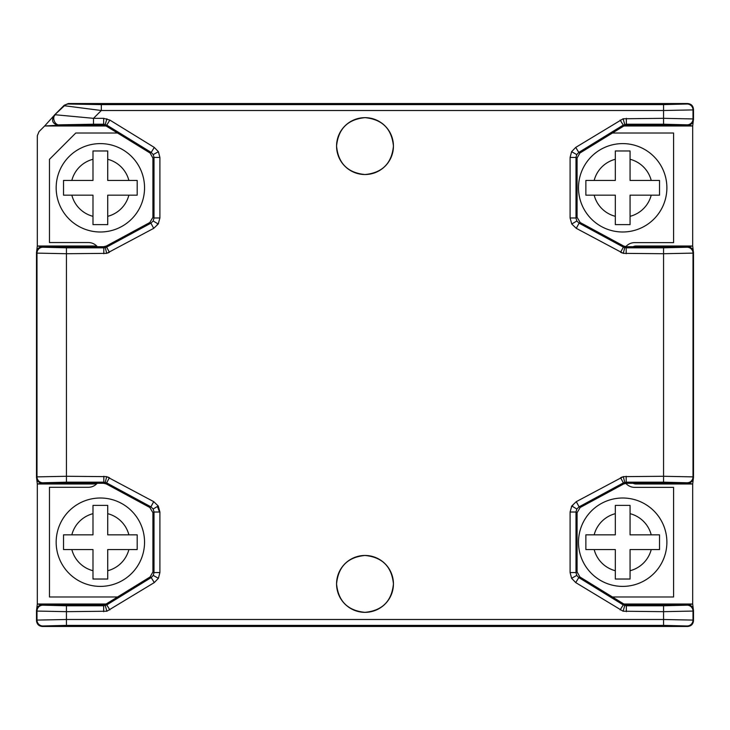 <?xml version="1.0" encoding="UTF-8"?>
<svg xmlns="http://www.w3.org/2000/svg" width="730" height="730" viewBox="0 0 730 730"><rect width="100%" height="100%" fill="white"/><g stroke="black" fill="none" stroke-linecap="round" stroke-linejoin="round"><path stroke-width="1.09" d="M636.049 483.287L687.623 483.269L636.049 483.287A5.767 5.767 0 0 1 635.593 483.269A5.767 5.767 0 0 0 636.049 483.287L636.049 483.999A6.488 6.488 0 0 1 633.047 483.269M336.566 146.1A28.433 28.433 0 0 0 365 174.534A28.433 28.433 0 0 0 393.434 146.1A28.433 28.433 0 0 0 365 117.658A28.433 28.433 0 0 0 336.566 146.1C338.245 163.374 347.726 172.846 365 174.534C382.274 172.846 391.755 163.374 393.434 146.1C391.755 128.827 382.274 119.346 365 117.658C347.726 119.346 338.245 128.827 336.566 146.1M336.566 583.9A28.433 28.433 0 0 0 365 612.342A28.433 28.433 0 0 0 393.434 583.9A28.433 28.433 0 0 0 365 555.466A28.433 28.433 0 0 0 336.566 583.9C338.245 601.173 347.726 610.654 365 612.342C382.274 610.654 391.755 601.173 393.434 583.9C391.755 566.626 382.274 557.154 365 555.466C347.726 557.154 338.245 566.626 336.566 583.9M53.463 116.198L44.658 125.98L53.436 116.234M57.661 125.268L44.658 125.98L39.037 131.601L37.312 135.762L37.312 246.001L93.951 246.001A6.488 6.488 0 0 1 96.953 246.731M54.294 123.47L57.725 125.259M44.658 125.98L106.087 125.98M41.929 604.705L37.312 604.02L37.312 483.999L42.267 483.26M623.913 125.98L692.688 125.98L692.688 246.001L687.733 246.74M636.049 483.999L692.688 483.999L692.688 604.02L688.071 604.705M158.501 223.535L157.187 224.566M109.354 252.188L108.104 252.909M108.104 477.091L109.354 477.812M571.499 506.465L572.813 505.434M620.646 477.812L621.896 477.091M621.896 252.909L620.646 252.188M42.267 246.74L37.312 246.001L36.6 251.941M36.719 608.993L37.312 604.02L106.087 604.02M159.167 511.091L157.689 507.177M96.953 483.269A6.488 6.488 0 0 1 93.951 483.999L37.312 483.999L36.6 478.059M693.281 608.993L692.688 604.02L623.913 604.02M687.733 483.26L692.688 483.999L693.4 478.059M633.047 246.731A6.488 6.488 0 0 1 636.049 246.001L636.049 246.713L687.605 246.713L636.049 246.713A5.767 5.767 0 0 0 635.593 246.731M693.4 251.941L692.688 246.001L636.049 246.001M688.071 125.295L692.688 125.98L693.281 121.007M93.951 246.001L93.951 246.713L42.377 246.731L93.951 246.713A5.767 5.767 0 0 1 94.407 246.731M93.951 483.999L93.951 483.287L42.395 483.287L93.951 483.287A5.767 5.767 0 0 0 94.407 483.269M693.5 252.626L693.5 477.374C693.171 480.961 691.201 482.922 687.605 483.269L626.459 483.269L623.657 483.972L580.177 507.487L577.083 512.67L577.083 571.946L579.894 576.955L623.548 603.81L626.641 604.686L687.605 604.686C691.201 605.024 693.162 606.986 693.5 610.581L693.5 620.582C693.171 624.168 691.201 626.139 687.605 626.477L42.395 626.477C38.8 626.139 36.838 624.177 36.5 620.582L36.5 610.581C36.828 606.986 38.8 605.024 42.395 604.686L103.359 604.686L106.452 603.81L150.106 576.955L152.917 571.946L152.917 512.67L149.823 507.487L106.343 483.972L103.541 483.269L42.395 483.269C38.8 482.931 36.838 480.97 36.5 477.374L36.5 252.626C36.828 249.04 38.8 247.078 42.395 246.731L103.541 246.731L106.343 246.028L149.823 222.513L152.917 217.33L152.917 158.054L150.106 153.044L106.452 126.19L103.359 125.314L58.4 125.314C52.487 123.835 51.1 120.486 54.23 115.258L64.24 105.248L68.401 103.523L687.605 103.523C691.201 103.861 693.162 105.823 693.5 109.418L693.5 119.419C693.171 123.014 691.201 124.976 687.605 125.314L626.641 125.314L623.548 126.19L579.894 153.044L577.083 158.054L577.083 217.33L580.177 222.513L623.657 246.028L626.459 246.731L687.605 246.731C691.201 247.068 693.162 249.03 693.5 252.626L693.007 253.118L693.007 476.882L663.561 476.279L663.561 253.721L693.007 253.118A5.895 5.886 -135 0 0 687.122 247.224L687.605 246.731M68.401 103.523L68.611 104.025L101.324 104.618L663.561 104.618L687.122 104.016L687.605 103.523M103.359 125.314L103.669 124.219L93.504 124.219L93.504 118.333L55.416 114.765C51.511 117.256 55.06 125.825 59.577 124.821L58.4 125.314M626.459 246.731L626.185 247.826L663.561 247.826L663.561 253.721L623.292 253.356L576.28 228.344L579.082 223.161L623.383 247.114L623.657 246.028M577.083 217.33L575.997 217.978L570.103 217.978L570.103 157.452L575.997 157.452L575.997 217.978L576.828 220.998L579.082 223.161L580.177 222.513M623.548 126.19L623.237 125.095L578.799 152.433L575.714 147.414L623.119 118.771L663.561 118.333L663.561 110.504L693.007 109.911L693.007 118.935L663.561 118.333L663.561 124.219L626.331 124.219L626.641 125.314M64.45 105.75A5.895 5.886 135 0 1 68.611 104.025A5.895 5.886 157.5 0 0 64.441 105.74L101.324 110.504L101.324 104.618M663.561 104.618L663.561 110.504L101.324 110.504L93.504 118.333L103.669 118.333L109.847 120.076L154.286 147.414L151.201 152.433L106.763 125.095L106.452 126.19M154.286 147.414L158.401 151.703L153.254 154.578L154.003 157.452L159.897 157.452L159.897 217.978L154.003 217.978L154.003 157.452L152.917 158.054M106.343 246.028L106.617 247.114L150.918 223.161L153.172 220.998L154.003 217.978L152.917 217.33M149.823 222.513L150.918 223.161L153.72 228.344L106.708 253.356L66.439 253.721L66.439 476.279L36.993 476.882L36.993 253.118L66.439 253.721L66.439 247.826L103.815 247.826L103.541 246.731M103.541 483.269L103.815 482.174L66.439 482.174L66.439 476.279L106.708 476.644L153.72 501.656L150.918 506.839L106.617 482.886L106.343 483.972M152.917 512.67L154.003 512.022L159.897 512.022L159.897 572.548L154.003 572.548L154.003 512.022L153.172 509.002L150.918 506.839L149.823 507.487M106.452 603.81L106.763 604.905L151.201 577.567L154.286 582.586L106.881 611.229L66.439 611.667L66.439 619.496L36.993 620.089L36.993 611.065L66.439 611.667L66.439 605.781L103.669 605.781L103.359 604.686M687.605 626.477L687.122 625.984A5.895 5.886 -45 0 0 693.007 620.089L663.561 619.496L663.561 611.667L693.007 611.065L693.007 620.089L693.5 620.582M626.641 604.686L626.331 605.781L663.561 605.781L663.561 611.667L623.119 611.229L575.714 582.586L578.799 577.567L623.237 604.905L623.548 603.81M570.103 512.022L575.997 512.022L575.997 572.548L570.103 572.548L570.103 512.022L571.763 505.99L576.28 501.656L623.292 476.644L663.561 476.279L663.561 482.174L626.185 482.174L626.459 483.269M623.657 483.972L623.383 482.886L579.082 506.839L576.828 509.002L575.997 512.022L577.083 512.67M580.177 507.487L579.082 506.839L576.28 501.656M625.802 246.694A11.689 11.689 0 0 1 634.671 242.634L673.58 242.634L673.58 133.015L612.443 133.015M612.443 596.985L673.58 596.985L673.58 487.366L634.671 487.366A11.689 11.689 0 0 1 625.802 483.306M97.181 483.269A11.598 11.598 0 0 1 88.403 487.284L49.476 487.284L49.476 596.985L117.557 596.985M117.557 133.015L75.774 133.015L49.476 159.322L49.476 242.543L88.403 242.543A11.598 11.598 0 0 1 97.327 246.731M71.832 180.438A29.465 29.465 0 0 1 92.993 159.277L92.993 180.438L63.528 180.438L63.528 195.165L92.993 195.165L92.993 224.63L107.721 224.63L107.721 195.165L137.185 195.165L137.185 180.438L128.882 180.438L137.185 180.438L137.185 181.642M100.357 143.609A44.192 44.192 0 0 1 144.549 187.802A44.192 44.192 0 0 1 100.357 231.994A44.192 44.192 0 0 1 56.164 187.802A44.192 44.192 0 0 1 100.357 143.609A44.192 44.192 0 0 1 144.549 187.802A44.192 44.192 0 0 1 100.357 231.994M92.993 150.973L92.993 159.277L92.993 150.973L107.721 150.973L107.721 159.277L107.721 150.973M107.721 180.438L107.721 159.277A29.465 29.465 0 0 1 128.882 180.438L107.721 180.438M107.721 216.326A29.465 29.465 0 0 0 128.882 195.165L137.185 195.165M63.528 195.165L71.832 195.165A29.465 29.465 0 0 0 92.993 216.326M71.832 534.834A29.465 29.465 0 0 1 92.993 513.674L92.993 534.834L63.528 534.834L63.528 549.562L92.993 549.562L92.993 579.027L107.721 579.027L107.721 549.562L137.185 549.562L137.185 534.834L128.882 534.834L137.185 534.834L137.185 536.039M100.357 498.006A44.192 44.192 0 0 1 144.549 542.198A44.192 44.192 0 0 1 100.357 586.391A44.192 44.192 0 0 1 56.164 542.198A44.192 44.192 0 0 1 100.357 498.006A44.192 44.192 0 0 1 144.549 542.198A44.192 44.192 0 0 1 100.357 586.391M94.197 505.37L92.993 505.37L92.993 513.674L92.993 505.37L107.721 505.37L107.721 513.674L107.721 505.37M107.721 534.834L107.721 513.674A29.465 29.465 0 0 1 128.882 534.834L107.721 534.834M107.721 579.027L107.721 570.723A29.465 29.465 0 0 0 128.882 549.562L137.185 549.562M94.197 579.027L92.993 578.726M594.165 180.438A29.465 29.465 0 0 1 615.326 159.277L615.326 180.438L585.871 180.438L585.871 195.165L615.326 195.165L615.326 224.63L630.063 224.63L630.063 195.165L659.519 195.165L659.519 180.438L651.224 180.438L659.519 180.438M622.69 143.609A44.192 44.192 0 0 1 666.882 187.802A44.192 44.192 0 0 1 622.69 231.994A44.192 44.192 0 0 1 578.498 187.802A44.192 44.192 0 0 1 622.69 143.609A44.192 44.192 0 0 1 666.882 187.802A44.192 44.192 0 0 1 622.69 231.994M616.54 150.973L615.326 150.973L615.326 159.277L615.326 150.973L630.063 150.973L630.063 159.277L630.063 150.973M630.063 180.438L630.063 159.277A29.465 29.465 0 0 1 651.224 180.438L630.063 180.438M630.063 216.326A29.465 29.465 0 0 0 651.224 195.165L659.519 195.165L659.519 193.961M594.165 534.834A29.465 29.465 0 0 1 615.326 513.674L615.326 534.834L585.871 534.834L585.871 549.562L615.326 549.562L615.326 579.027L630.063 579.027L630.063 549.562L659.519 549.562L659.519 534.834L651.224 534.834L659.519 534.834M622.69 498.006A44.192 44.192 0 0 1 666.882 542.198A44.192 44.192 0 0 1 622.69 586.391A44.192 44.192 0 0 1 578.498 542.198A44.192 44.192 0 0 1 622.69 498.006A44.192 44.192 0 0 1 666.882 542.198A44.192 44.192 0 0 1 622.69 586.391M615.326 505.37L615.326 513.674L615.326 505.37L630.063 505.37L630.063 513.674L630.063 505.37L628.849 505.37M630.063 534.834L630.063 513.674A29.465 29.465 0 0 1 651.224 534.834L630.063 534.834M630.063 570.723A29.465 29.465 0 0 0 651.224 549.562L659.519 549.562L659.519 548.358M687.605 483.269L687.122 482.776A5.895 5.886 -45 0 0 693.007 476.882L693.5 477.374M663.561 247.826L687.122 247.224M577.083 158.054L575.997 157.452L576.746 154.578L578.799 152.433L579.894 153.044M687.605 125.314L687.122 124.821L663.561 124.219M687.122 124.821A5.895 5.886 -45 0 0 693.007 118.935L693.5 119.419M693.5 109.418L693.007 109.911A5.895 5.886 -135 0 0 687.122 104.016M54.23 115.258L64.441 105.74L64.24 105.248M93.504 124.219L59.577 124.821M150.106 153.044L151.201 152.433L153.254 154.578M42.395 246.731L42.878 247.224L66.439 247.826M42.878 247.224A5.895 5.886 135 0 0 36.993 253.118L36.5 252.626M36.5 477.374L36.993 476.882A5.895 5.886 45 0 0 42.878 482.776L42.395 483.269M66.439 482.174L42.878 482.776M152.917 571.946L154.003 572.548L153.254 575.423L151.201 577.567L150.106 576.955M42.395 604.686L42.878 605.179L66.439 605.781M42.878 605.179A5.895 5.886 135 0 0 36.993 611.065L36.5 610.581M36.5 620.582L36.993 620.089A5.895 5.886 45 0 0 42.878 625.984L42.395 626.477M687.122 625.984L663.561 625.382L66.439 625.382L42.878 625.984M693.5 610.581L693.007 611.065A5.895 5.886 -135 0 0 687.122 605.179L687.605 604.686M663.561 605.781L687.122 605.179M579.894 576.955L578.799 577.567L576.746 575.423L575.997 572.548L577.083 571.946M687.122 482.776L663.561 482.174M576.28 228.344L571.763 224.01L570.103 217.978M570.103 157.452L571.599 151.703L575.714 147.414M158.401 151.703L159.897 157.452M159.897 217.978L158.237 224.01L153.72 228.344M153.72 501.656L158.237 505.99L159.897 512.022M159.897 572.548L158.401 578.297L154.286 582.586M66.439 625.382L66.439 619.496L663.561 619.496L663.561 625.382M575.714 582.586L571.599 578.297L570.103 572.548M626.185 253.721L626.185 247.826L623.383 247.114L620.582 252.297M620.153 120.076L623.237 125.095L626.331 124.219L626.331 118.333M103.669 118.333L103.669 124.219L106.763 125.095L109.847 120.076M109.418 252.297L106.617 247.114L103.815 247.826L103.815 253.721M103.815 476.279L103.815 482.174L106.617 482.886L109.418 477.703M109.847 609.924L106.763 604.905L103.669 605.781L103.669 611.667M626.331 611.667L626.331 605.781L623.237 604.905L620.153 609.924M620.582 477.703L623.383 482.886L626.185 482.174L626.185 476.279M571.763 505.99L576.828 509.002M571.599 578.297L576.746 575.423M623.119 611.229L624.725 605.553M106.881 611.229L105.275 605.553M158.401 578.297L153.254 575.423M158.237 505.99L153.172 509.002M106.708 476.644L105.257 482.357M106.708 253.356L105.257 247.643M158.237 224.01L153.172 220.998M106.881 118.771L105.275 124.447M623.119 118.771L624.725 124.447M571.599 151.703L576.746 154.578M571.763 224.01L576.828 220.998M623.292 253.356L624.743 247.643M623.292 476.644L624.743 482.357M92.993 570.723A29.465 29.465 0 0 1 71.832 549.562M615.326 216.326A29.465 29.465 0 0 1 594.165 195.165M615.326 570.723A29.465 29.465 0 0 1 594.165 549.562"/></g></svg>
